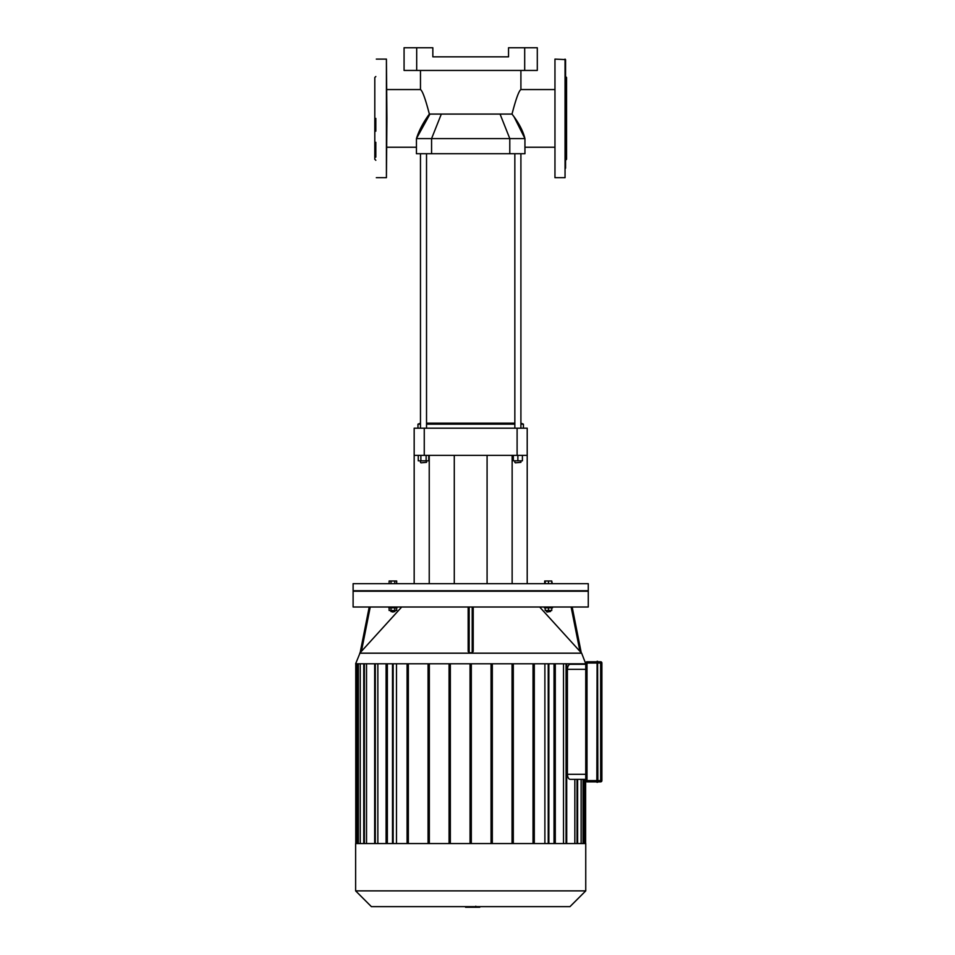 <?xml version="1.0" encoding="UTF-8"?>
<svg xmlns="http://www.w3.org/2000/svg" width="955" height="955" viewBox="0 0 955 955"><rect width="100%" height="100%" fill="white"/><g stroke="black" fill="none" stroke-linecap="round" stroke-linejoin="round"><path stroke-width="1.43" d="M565.05 59.103L565.05 177.69L554.962 177.69L554.962 59.103L565.563 59.604L565.563 79.659M565.563 59.604L565.563 157.145M565.563 76.519L566.566 77.522L566.566 159.27L565.563 160.285M565.563 118.396L565.563 168.247M554.962 59.103L554.962 177.69M375.816 118.396L375.816 131.193M375.816 142.295L375.816 157.145M375.816 76.519L374.802 77.522L374.802 159.27L375.816 160.285M386.918 118.396L386.417 177.69L386.417 59.103L386.918 118.396M596.851 661.767L587.003 661.767A1.265 1.265 0 0 0 585.749 663.033L585.749 780.605A1.265 1.265 0 0 0 587.003 781.87L587.003 780.605L597.102 780.605L597.102 661.266L596.851 782.121L597.854 782.121L597.603 661.266L597.854 782.121M597.854 781.87L600.635 781.87A1.265 1.265 0 0 0 601.889 780.605L601.889 663.033A1.265 1.265 0 0 0 600.635 661.767L597.854 661.767M587.003 781.87L596.851 781.87M585.749 780.605L587.003 780.605L587.003 663.033L600.635 663.033L600.635 780.605L601.889 780.605A1.265 1.265 0 0 1 600.635 781.87L600.635 780.605L597.102 780.605L597.102 782.372M465.574 907.25L465.574 906.641L465.574 907.25L475.793 907.25L475.793 906.641L475.805 907.25L475.805 906.641M466.72 907.25L465.455 906.641M479.756 906.641L479.756 907.25L475.805 907.25L475.805 906.223M476.664 907.25L476.664 906.641M551.751 583.672L551.751 580.998L544.684 580.998L544.684 583.672M548.48 583.672L548.48 580.998M545.198 583.672L545.198 580.998M552.265 583.672L551.751 580.998M394.797 583.672L394.797 580.998L389.115 580.998L389.115 583.672M391.001 583.672L391.001 580.998M396.683 583.672L396.683 580.998L394.797 580.998M470.684 590.739L588.268 590.739L588.268 583.672L353.111 583.672L353.111 590.739L470.684 590.739M570.231 779.352L585.749 779.352L570.231 779.352C568.631 779.185 567.688 777.501 567.401 774.302L567.401 669.336C567.688 666.148 568.631 664.465 570.231 664.286L585.749 664.286L570.231 664.286M576.999 843.563L576.999 779.352L577.632 779.352L577.632 843.563M583.039 843.563L583.039 779.352L583.672 779.352L583.672 843.563M584.985 843.563L584.985 779.352L585.618 779.352L585.618 843.563M585.618 663.785L584.985 663.785M583.672 663.785L583.039 663.785M577.632 663.785L576.999 663.785M574.838 779.352L574.838 843.563M581.129 779.352L581.129 843.563M371.4 906.641L569.98 906.641L585.749 890.872L355.63 890.872L371.4 906.641M355.63 890.872L355.63 843.563L585.749 843.563L585.749 890.872M377.858 843.563L377.858 663.785M396.48 843.563L396.48 663.785M366.529 843.563L366.529 663.785M360.25 843.563L360.25 663.785M544.887 663.785L544.887 843.563M563.522 663.785L563.522 843.563M407.081 843.563L407.081 663.785M386.083 843.563L386.083 663.785M387.348 663.785L387.348 843.563M471.316 663.785L471.316 843.563M491.049 663.785L491.049 843.563M492.314 843.563L492.314 663.785M512.047 663.785L512.047 843.563M513.301 843.563L513.301 663.785M533.033 663.785L533.033 843.563M534.299 843.563L534.299 663.785M581.249 652.754L572.164 607.01L581.249 652.742L579.936 651.334L581.655 653.184L585.749 663.785L355.63 663.785L360.131 652.742L369.215 607.01L360.131 652.754M555.285 843.563L555.285 663.785M554.031 663.785L554.031 843.563M408.334 663.785L408.334 843.563M428.067 843.563L428.067 663.785M429.332 663.785L429.332 843.563M449.065 843.563L449.065 663.785M450.33 663.785L450.33 843.563M470.051 663.785L470.051 843.563M392.899 612.012L394.916 611.51L390.882 611.51L392.899 612.012M394.797 607.822L394.797 610.496L396.683 610.496L396.683 607.822M389.115 607.822L389.115 610.496L394.797 610.496M391.001 607.822L391.001 610.496M388.864 607.01L388.864 607.822L396.934 607.822L396.934 607.01M546.964 612.012L550.498 611.51L546.964 612.012M550.498 610.496L550.498 611.51M545.198 607.822L545.198 610.496L551.751 610.496L551.751 607.822M548.48 607.822L548.48 610.496M544.446 607.01L544.446 607.822L552.515 607.822L552.515 607.01M473.214 651.334L473.214 607.01L473.214 651.334L472.2 652.754L469.168 652.754L468.165 651.334L468.165 607.01L468.165 651.441M468.165 651.334L469.18 652.754M360.119 652.754L361.432 651.334L360.119 652.754M401.697 607.01L361.432 651.334L370.242 607.01M353.111 607.01L588.268 607.01L588.268 591.24L353.111 591.24L353.111 607.01M571.126 607.01L579.936 651.334L539.671 607.01M414.172 455.368L424.259 455.368L424.259 428.198L414.172 428.198L414.172 583.672M429.237 455.368L429.237 583.672M424.259 455.368L527.208 455.368L527.208 583.672M512.143 455.368L512.143 583.672M527.208 455.368L527.208 428.198L517.109 428.198L517.109 455.368M424.259 428.198L517.109 428.198M416.69 47.75L404.072 47.75L404.072 70.455L416.69 70.455L416.69 47.75L432.842 47.75L432.842 56.834L508.538 56.834L508.538 47.75L524.689 47.75L524.689 70.455L416.69 70.455M524.689 70.455L537.295 70.455L537.295 47.75L524.689 47.75M514.041 116.785L524.94 138.582L416.44 138.582C419.018 130.441 423.328 122.276 429.356 114.075L512.011 114.075L514.041 116.785C519.615 124.413 523.245 131.683 524.94 138.582L524.94 153.719L416.44 153.719L416.44 138.582L429.953 114.075M424.808 120.891L422.802 124.162M429.356 114.075C425.441 98.95 422.48 90.785 420.475 89.555C422.444 90.725 425.405 98.89 429.356 114.075M512.011 114.075C515.939 98.95 518.899 90.785 520.905 89.555C518.923 90.725 515.963 98.89 512.011 114.075M520.905 424.163L523.424 424.163L520.905 423.149M514.841 423.149L426.527 423.149M420.475 423.149L417.956 424.163L420.475 424.163M426.527 424.163L514.841 424.163M417.956 428.198L417.956 424.163M420.976 462.841L426.527 462.339L420.976 462.841M426.527 460.823L426.527 462.339M426.121 455.368L426.121 460.823L428.747 460.823L428.747 455.368M418.254 455.368L418.254 460.823L426.121 460.823M420.88 455.368L420.88 460.823M426.527 428.198L426.527 153.719M515.354 462.841L520.905 462.339L515.354 462.841M513.324 455.368L513.324 460.823L522.409 460.823L522.409 455.368M517.873 455.368L517.873 460.823M585.749 663.033L587.003 663.033L587.003 661.767M600.635 661.767L600.635 663.033L601.889 663.033M585.749 774.302L567.401 774.302M567.401 669.336L585.749 669.336M356.382 663.785L356.382 843.563M358.328 843.563L358.328 663.785M364.38 843.563L364.38 663.785M375.303 843.563L375.303 663.785M548.23 843.563L548.23 663.785M566.076 843.563L566.076 663.785M393.138 843.563L393.138 663.785M469.168 652.754L469.168 607.01M472.2 607.01L472.2 652.754M581.655 653.184L359.725 653.184M500.05 114.075L509.791 138.582L509.791 153.719M441.329 114.075L431.576 138.582L431.576 153.719M376.318 177.69L386.417 177.69M376.318 59.103L386.417 59.103M548.862 843.563L548.862 663.785M566.709 843.563L566.709 663.785M363.748 663.785L363.748 843.563M392.505 663.785L392.505 843.563M357.695 663.785L357.695 843.563M374.67 663.785L374.67 843.563M355.761 663.785L355.761 843.563M390.882 610.496L390.882 611.51M394.916 610.496L394.916 611.51M546.463 610.496L546.463 611.51M487.086 583.672L487.086 455.368M454.282 583.672L454.282 455.368M386.918 147.237L416.44 147.237M386.918 89.555L420.475 89.555L420.475 70.455M524.94 147.237L554.461 147.237M520.905 70.455L520.905 89.555L554.461 89.555M523.424 428.198L523.424 424.163M420.475 460.823L420.475 462.339M420.475 428.198L420.475 153.719M514.841 460.823L514.841 462.339M520.905 460.823L520.905 462.339M520.905 428.198L520.905 153.719M514.841 428.198L514.841 153.719"/></g></svg>
